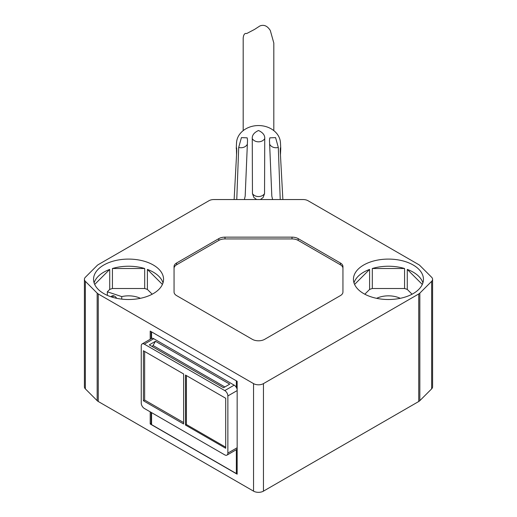 <?xml version="1.0" encoding="UTF-8"?>
<svg xmlns="http://www.w3.org/2000/svg" width="517" height="517" viewBox="0 0 517 517"><rect width="100%" height="100%" fill="white"/><g stroke="black" fill="none" stroke-linecap="round" stroke-linejoin="round"><path stroke-width="0.78" d="M224.779 390.587L144.333 344.141A4.375 2.527 -120 0 0 142.149 343.928A4.375 2.527 -120 0 0 141.244 345.931L141.244 403.086A4.375 2.527 -120 0 0 144.333 408.449L224.779 454.889A4.375 2.527 -120 0 0 226.963 455.109A4.375 2.527 -120 0 0 227.868 453.105L227.868 395.944A4.375 2.527 -120 0 0 224.779 390.587L234.182 385.152L153.743 338.713A4.375 2.527 -120 0 0 151.578 338.48A4.375 2.527 -120 0 0 151.552 338.493L142.149 343.928M149.284 344.858L223.538 387.724L229.729 384.15L155.475 341.285L149.284 344.858M151.727 346.267A1.312 0.756 120 0 0 153.038 345.505L155.475 341.285M237.154 473.792A1.312 0.756 0 0 1 236.347 473.572L236.347 449.687A4.375 2.527 -120 0 0 236.372 449.674A4.375 2.527 -120 0 0 237.154 448.601M150.214 411.842L150.214 423.985L237.154 474.179L237.154 381.294L150.214 331.1L150.214 339.268M183.625 423.985L183.625 373.972L143.409 350.752L143.409 400.765L183.625 423.985M225.703 448.278L225.703 398.264L185.487 375.045L185.487 425.058L225.703 448.278M237.154 389.443A4.375 2.527 -120 0 0 236.347 387.427A4.375 2.527 -120 0 0 234.182 385.152M151.19 412.404L151.19 424.095A1.312 0.756 0 0 0 151.578 424.631L236.347 473.572M151.19 423.423L150.214 423.985M84.413 279.303L84.413 386.832A6.999 4.039 0 0 0 85.35 388.855L97.157 400.662A6.999 4.039 0 0 0 98.269 401.502L253.55 491.15A6.999 4.039 0 0 0 263.45 491.15L418.731 401.502A6.999 4.039 0 0 0 419.843 400.662L431.65 388.855A6.999 4.039 0 0 0 432.587 386.832L432.587 279.303A6.999 4.039 0 0 0 431.65 277.28L419.843 265.473A6.999 4.039 0 0 0 418.731 264.633L308.035 200.725A6.999 4.039 0 0 0 303.085 199.543L213.915 199.543A6.999 4.039 0 0 0 208.965 200.725L98.269 264.633A6.999 4.039 0 0 0 97.157 265.473L85.35 277.28A6.999 4.039 0 0 0 84.413 279.303A6.999 4.039 0 0 0 85.35 281.326L97.157 293.133A6.999 4.039 0 0 0 98.269 293.966L253.55 383.62A6.999 4.039 0 0 0 263.45 383.62L418.731 293.966A6.999 4.039 0 0 0 419.843 293.133L431.65 281.326A6.999 4.039 0 0 0 432.587 279.303M340.38 262.985L298.193 238.628A8.75 5.054 0 0 0 292.002 237.148L224.998 237.148A8.75 5.054 0 0 0 218.807 238.628L176.62 262.985A8.75 5.054 0 0 0 174.055 266.559L174.055 292.047A8.75 5.054 0 0 0 176.62 295.614L252.315 339.32A8.75 5.054 0 0 0 264.685 339.32L340.38 295.614A8.75 5.054 0 0 0 342.945 292.047L342.945 266.559A8.75 5.054 0 0 0 340.38 262.985L340.38 264.775L298.193 240.411A8.75 5.054 0 0 0 292.002 238.932L224.998 238.932A8.75 5.054 0 0 0 218.807 240.411L176.62 264.775A8.75 5.054 0 0 0 174.055 268.342L174.055 292.047M153.31 265.014A35.001 20.208 180 0 1 163.559 279.303A35.001 20.208 180 0 1 141.955 297.973A35.001 20.208 180 0 1 103.807 293.591A35.001 20.208 180 0 1 93.551 279.303A35.001 20.208 180 0 1 115.162 260.633A35.001 20.208 180 0 1 153.31 265.014M413.193 265.014A35.001 20.208 180 0 1 423.449 279.303A35.001 20.208 180 0 1 401.838 297.973A35.001 20.208 180 0 1 363.69 293.591A35.001 20.208 180 0 1 353.441 279.303A35.001 20.208 180 0 1 375.045 260.633A35.001 20.208 180 0 1 413.193 265.014M422.893 282.877A35.001 20.208 0 0 0 413.193 272.155A35.001 20.208 0 0 0 407.28 269.415L407.28 289.423L412.075 294.212M404.572 288.518L404.572 268.51A35.001 20.208 0 0 0 372.311 268.51L372.311 288.518L404.572 288.518A35.001 20.208 180 0 1 407.28 289.423M364.815 294.212L369.603 289.423A35.001 20.208 180 0 1 372.311 288.518M369.603 289.423L369.603 269.415A35.001 20.208 0 0 0 353.99 282.877M376.628 298.322A18.379 10.611 180 0 1 400.255 298.322M107.342 295.375L107.342 291.795L109.72 289.423A35.001 20.208 180 0 1 112.428 288.518L144.689 288.518A35.001 20.208 180 0 1 147.397 289.423L152.185 294.212M107.342 291.795L121.747 296.596A18.379 10.611 180 0 1 140.372 298.322M163.01 282.877A35.001 20.208 0 0 0 153.31 272.155A35.001 20.208 0 0 0 147.397 269.415L147.397 289.423M144.689 288.518L144.689 268.51A35.001 20.208 0 0 0 112.428 268.51L112.428 288.518M109.72 289.423L109.72 269.415A35.001 20.208 0 0 0 94.107 282.877M162.416 284.434L147.397 269.415M144.689 268.51L112.428 268.51M109.72 269.415L94.701 284.434M121.747 299.123L121.747 296.596M116.661 298.309A4.026 2.844 -135 0 0 113.727 295.808A2.624 1.855 -135 0 0 112.124 295.898L110.787 296.713M369.603 269.415L354.584 284.434M404.572 268.51L372.311 268.51M422.299 284.434L407.28 269.415M342.945 268.342A8.75 5.054 0 0 0 340.38 264.775M282.87 199.543L280.259 151.281C280.279 147.726 280.44 146.854 280.744 148.663L280.453 154.861M236.547 154.861L236.431 147.558M236.256 148.663C236.56 146.854 236.721 147.726 236.741 151.281L234.13 199.543M280.563 147.565L280.744 148.663M280.731 148.049L280.46 142.744A21.979 17.946 180 0 0 258.5 125.553A21.979 17.946 180 0 0 236.54 142.744L236.269 148.049M247.359 144.198A6.999 5.81 2.5 0 1 238.699 147.423L241.413 137.612L247.184 137.845L247.527 140.21L245.181 196.124L244.399 199.543M238.699 147.423L236.767 199.543M260.381 199.543L263.095 197.52L264.542 193.662L264.743 138.614A6.999 5.855 0 0 1 258.5 141.82A6.999 5.855 0 0 1 252.257 138.614L252.458 193.662L253.905 197.52L256.626 199.543M252.257 138.614C252.012 135.241 254.093 132.539 258.5 130.504C262.907 132.533 264.988 135.241 264.743 138.614M280.233 199.543L278.301 147.423A6.999 5.81 -2.5 0 1 269.641 144.198M272.601 199.543L271.819 196.124L269.473 140.21L269.816 137.845L275.587 137.619L278.301 147.423M273.816 130.627L273.816 43.04L270.301 30.497C267.36 25.844 263.864 24.344 259.799 26.012L254.551 29.417L246.674 33.553C244.741 32.978 243.578 34.49 243.184 38.096L243.184 130.627M186.411 375.581L186.411 424.522L225.703 447.205M186.411 424.522L185.487 425.058M144.644 351.463L144.644 400.055L183.625 422.557M144.644 400.055L143.409 400.765M153.743 338.713L144.333 344.141M153.038 345.505L224.85 386.968M237.154 447.741L227.868 453.105M237.154 390.587L227.868 395.944M236.347 380.829L236.347 387.427M151.578 331.888L151.578 338.48M151.578 412.624L151.578 424.631M253.55 383.62L253.55 491.15M98.269 293.966L98.269 401.502M97.157 293.133L97.157 400.662M85.35 281.326L85.35 388.855M431.65 281.326L431.65 388.855M419.843 293.133L419.843 400.662M418.731 293.966L418.731 401.502M263.45 383.62L263.45 491.15M111.174 296.842L112.124 295.898M112.325 297.204L113.727 295.808M298.193 240.411L298.193 238.628M292.002 238.932L292.002 237.148M176.62 264.775L176.62 262.985M218.807 240.411L218.807 238.628M224.998 238.932L224.998 237.148M264.542 193.662A6.999 5.855 0 0 1 252.458 193.662M236.372 449.674L226.963 455.109M151.19 331.668L151.19 338.706"/></g></svg>
